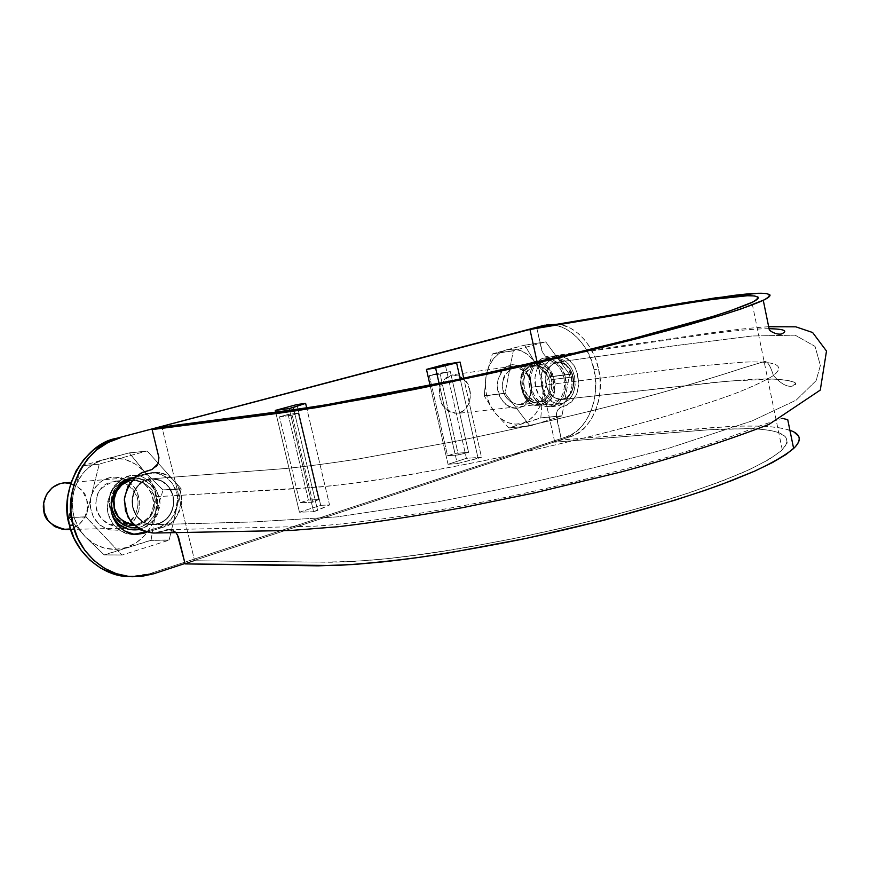 <?xml version="1.0" encoding="UTF-8"?>
<svg xmlns="http://www.w3.org/2000/svg" width="870" height="870" viewBox="0 0 870 870"><rect width="100%" height="100%" fill="white"/><g stroke="black" fill="none" stroke-linecap="round" stroke-linejoin="round"><path stroke-width="0.65" stroke-dasharray="4.35 3.26" d="M134.872 525.154L139.972 524.327L147.117 520.369L152.337 513.757L154.86 505.492L154.316 496.803C153.305 487.961 146.203 482.426 133.001 480.186L137.221 480.349L144.801 483.209L150.793 488.983L154.316 496.803L173.043 495.737C174.609 502.751 173.532 509.233 169.802 515.181C165.833 520.956 160.537 524.099 153.936 524.632C147.302 524.817 141.712 522.207 137.199 516.791C132.903 511.136 131.305 504.665 132.392 497.401C133.784 490.201 137.406 484.84 143.235 481.317L151.228 478.794L161.32 480.697C167.29 483.796 171.194 488.809 173.043 495.737L154.316 496.803C157.568 503.458 152.522 524.327 134.872 525.154L153.381 524.654M551.232 379.701C550.318 371.827 545.011 367.031 535.322 365.313C525.741 370.326 521.989 377.395 524.066 386.497C524.643 394.578 529.917 399.765 539.9 402.038C551.036 400.461 553.233 385.073 551.232 379.701L573.156 376.895L573.558 385.182C572.754 390.902 570.448 395.11 566.62 397.808L561.933 399.569L554.397 397.775C550.253 395.045 547.48 390.771 546.088 384.942C544.903 379.048 545.566 373.73 548.089 369.01C550.373 365.085 553.407 362.833 557.192 362.235L558.823 362.148C563.292 362.388 567.055 364.802 570.111 369.391L573.156 376.895L551.232 379.701L548.72 373.154L544.544 368.162L539.346 365.52L533.886 365.617L529.003 368.467L525.458 373.665L523.794 380.407L524.295 387.65L526.872 394.284L531.113 399.265L536.377 401.842L541.825 401.646L546.654 398.71L550.123 393.523L551.721 386.846L551.232 379.701M546.088 384.942C547.513 390.739 550.275 395.023 554.397 397.775L561.835 399.547L566.62 397.808C570.415 395.089 572.732 390.88 573.558 385.182C574.124 379.418 572.982 374.154 570.111 369.391C567.044 364.834 563.281 362.42 558.823 362.148L557.235 362.235C553.44 362.855 550.395 365.117 548.089 369.01C545.599 373.741 544.935 379.059 546.088 384.942L694.597 366.444L742.969 362.159C775.855 360.811 786.012 365.28 773.43 375.546C765.208 380.734 752.148 386.846 734.247 393.882C713.607 401.364 688.801 409.389 659.841 417.948C612.839 431.259 561.563 443.983 506.025 456.097C451.78 467.527 400.591 476.695 358.353 482.6C334.374 485.786 308.143 488.146 279.661 489.679L173.043 495.737C171.151 488.842 167.247 483.829 161.32 480.697L151.423 478.826L143.235 481.317C137.449 484.873 133.828 490.234 132.392 497.401C131.359 504.654 132.958 511.114 137.199 516.791C141.592 522 146.997 524.621 153.424 524.654L153.936 524.632C160.515 524.055 165.8 520.902 169.802 515.181C173.478 509.222 174.565 502.74 173.043 495.737L321.171 486.928C344.596 484.492 371.805 480.795 402.777 475.857C435.478 470.235 469.898 463.645 506.025 456.097C561.563 443.983 612.839 431.259 659.841 417.948C688.801 409.389 713.607 401.364 734.247 393.882C752.148 386.846 765.208 380.734 773.43 375.546C786.012 365.28 775.855 360.811 742.969 362.159L694.597 366.444L546.088 384.942L549.231 392.511L554.397 397.775L549.209 392.533L546.088 384.942L545.686 376.536L548.089 369.01L552.776 363.877L558.823 362.148L565 364.128L570.111 369.391L573.156 376.895L573.558 385.182L571.231 392.642L566.62 397.808L560.617 399.645L554.397 397.775L560.617 399.613L566.62 397.808L571.209 392.62L573.558 385.182L573.123 376.895L570.111 369.391L567.751 366.411L561.976 362.703L555.723 362.572L550.199 366.096L548.089 369.01L545.718 376.536L546.088 384.942L545.61 377.547L547.252 370.696L550.83 365.454L555.734 362.562L561.215 362.475L566.435 365.204L570.633 370.25L573.134 376.928L573.656 384.181L572.025 390.935L568.545 396.22L563.716 399.167L558.236 399.352L552.961 396.742L548.709 391.663L546.088 384.942C548.916 394.773 554.168 399.645 561.835 399.547C579.942 398.329 575.092 359.06 557.235 362.235C548.241 364.921 544.533 372.48 546.088 384.942M161.32 480.697L168.736 486.765L173.043 495.737L168.693 486.798L165.322 483.296L161.32 480.697L156.872 479.185L152.228 478.783L147.617 479.49L143.235 481.317L152.228 478.739L161.32 480.697M132.392 497.401L136.133 487.972L143.235 481.317L139.374 484.209L133.795 492.474L132.392 497.401L132.805 507.699L132.392 497.401M137.199 516.791L132.762 507.699L137.199 516.791L140.69 520.26L144.779 522.783L149.259 524.273L153.936 524.632L144.768 522.826L137.199 516.791M169.802 515.181L162.864 521.891L153.936 524.632L158.525 523.794L166.67 518.933L169.802 515.181L173.38 505.861L169.802 515.181M173.043 495.737L173.424 505.861L173.043 495.737L173.554 504.622L171.031 513.061L165.746 519.76L158.503 523.794L150.401 524.469L142.647 521.63L136.427 515.769L132.805 507.667L132.207 498.662L134.883 490.136L140.298 483.383L147.628 479.49L155.741 478.978L163.397 481.871L169.433 487.787L173.043 495.737C174.903 512.212 168.367 521.848 153.424 524.654C127.281 526.502 125.28 479.522 151.423 478.826C162.288 478.859 169.487 484.492 173.043 495.737M552.852 379.222C555.093 385.258 552.624 402.527 540.118 404.289C528.927 401.722 523.022 395.904 522.37 386.846C520.564 380.266 523.707 365.085 534.974 363.073C545.86 364.998 551.819 370.381 552.852 379.222L553.407 387.237L551.602 394.719L547.719 400.548L542.314 403.832L536.192 404.071L530.287 401.179L525.524 395.589L522.631 388.14L522.065 380.005L523.936 372.436L527.916 366.607L533.397 363.41L539.52 363.312L545.36 366.292L550.036 371.881L552.852 379.222M469.724 389.88C471.899 395.524 469.408 411.738 457.174 413.446C446.256 411.086 440.503 405.67 439.905 397.177C437.664 387.628 441.808 380.179 452.313 374.839C462.949 376.569 468.756 381.593 469.724 389.88L470.235 397.394L468.441 404.419L464.623 409.9L459.316 413.011L453.335 413.25L447.582 410.575L442.95 405.355L440.155 398.395L439.644 390.771L441.492 383.67L445.407 378.189L450.769 375.155L456.761 375.024L462.448 377.787L466.994 383.007L469.724 389.88M132.719 477.456C118.396 481.588 111.24 489.712 111.24 501.827L114.361 489.94L120.386 482.513L128.532 478.206L137.536 477.641L146.029 480.849L152.75 487.341L156.698 496.107C159.917 503.338 155.6 525.034 136.894 527.753L140.625 526.97L148.639 522.522L154.49 515.105L157.307 505.84L156.698 496.107C155.567 486.156 147.574 479.935 132.719 477.456L71.09 482.35M64.01 482.915C78.137 485.177 85.739 490.919 86.793 500.119C90.262 507.014 84.76 528.742 65.859 529.558M70.709 483.492L76.68 486.025L83.052 492.018L86.793 500.119L87.348 509.124L84.64 517.704L79.05 524.577L70.47 528.938M64.391 482.883L68.599 483.067M156.372 466.461L152.13 469.452M153.468 533.038L156.774 532.755M159.569 532.179L165.039 530.493M167.779 529.754L173.195 530.624M175.533 532.255L177.36 534.528M789.906 430.291C777.106 426.289 756.019 425.093 726.657 426.691L561.389 440.002L554.755 442.178L537.105 361.974L554.755 442.178L703.689 430.161L721.089 429.051L751.104 428.725C783.413 429.91 793.81 436.968 782.293 449.888C774.637 456.282 762.272 463.492 745.198 471.518C725.46 479.925 701.666 488.679 673.826 497.803C628.586 511.799 579.05 524.599 525.23 536.203C471.638 547.121 423.657 554.821 381.267 559.279C357.787 561.509 331.742 562.411 303.13 561.976L194.652 560.758L185.114 563.901L194.652 560.758L161.885 427.007L194.652 560.758L331.231 562.248L352.6 561.531L386.302 558.768C411.01 556.213 438.48 552.309 468.723 547.056L514.768 538.356L561.313 528.231L607.227 516.921L650.173 505.013L689.073 492.844L722.263 480.979L749.135 469.735L768.949 459.512L781.575 450.562L787.209 443.015L786.088 437.066L778.759 432.673C771.82 430.302 761.609 428.953 748.135 428.627L707.44 429.878L554.755 442.178L561.389 440.002L711.551 427.692L742.056 426.104L759.543 426.148C770.418 426.474 779.226 427.464 785.958 429.127L794.158 432.14M561.389 440.002L556.387 416.915L556.909 411.76L557.985 409.618L561.259 407.095L567.066 405.137L571.764 401.788L576.603 394.414L578.713 384.888L577.865 374.763L574.102 365.607L568.067 358.821L560.65 355.536L556.778 355.362L549.285 357.135L545.512 356.08L543.87 354.59L541.673 350.229L536.714 327.685L542.445 352.361L545.098 355.776C546.719 357.635 550.362 357.526 556.017 355.449C563.401 355.71 569.687 359.538 574.852 366.922C578.463 375.688 579.148 384.583 576.908 393.621C569.926 406.192 562.314 406.649 561.085 407.149C558.529 408.269 556.963 410.586 556.376 414.109L561.389 440.002M175.925 532.636L168.954 529.656L153.261 533.049M129.967 576.636L137.525 576.321L149.868 573.667L565.815 437.044L573.504 433.39L580.377 427.79L586.195 420.493L590.741 411.771L593.873 401.962L595.482 391.424L595.515 380.538L593.971 369.706L590.904 359.299L586.434 349.707L580.703 341.279L573.906 334.33L566.294 329.143L558.138 325.913L549.742 324.804L544.457 325.217M288.133 414.446L308.393 500.043L299.889 502.751L279.498 416.817L288.133 414.446L298.269 413.163L288.133 414.446L308.393 500.043L318.67 499.576L298.269 413.163L292.211 415.218L298.269 413.163L318.67 499.576L308.393 500.043L299.889 502.751L279.498 416.817L292.211 415.218L279.498 416.817L288.133 414.446M571.285 376.427L571.949 385.932L569.839 394.795L565.282 401.722L558.921 405.627L551.71 405.909L544.75 402.484L539.106 395.839L535.692 386.987L535.028 377.297L537.214 368.304L541.923 361.387L548.383 357.603L555.604 357.505L562.466 361.061L567.969 367.705L571.285 376.427C570.078 365.9 563.031 359.495 550.177 357.222C536.931 359.625 533.256 377.623 535.387 385.432C536.159 392.577 543.119 406.714 556.267 406.181C571.035 404.137 573.939 383.583 571.285 376.427M139.863 533.332L129.858 534.202L120.288 530.809L112.621 523.631L108.087 513.746L107.401 502.719L110.675 492.257L117.374 484.003L126.433 479.207L146.193 473.606L156.024 472.997L165.3 476.553L172.63 483.698L176.936 493.333L177.61 504.045L174.544 514.235L168.182 522.391L159.438 527.274L144.79 531.809L159.438 527.274L163.321 527.176L146.693 532.331L163.321 527.176L159.438 527.274C169.541 525.567 175.62 515.736 177.676 497.77C175.827 479.609 159.253 471.083 150.651 472.801L146.193 473.606L159.895 472.682L169.182 476.249L176.534 483.426L180.851 493.105L181.536 503.85L178.47 514.083L172.086 522.272L163.321 527.176C173.445 525.469 179.535 515.595 181.602 497.564C179.742 479.326 163.136 470.757 154.501 472.486L150.651 472.801M436.816 373.589L454.912 453.422L447.561 455.76L429.356 375.633L436.816 373.589L454.912 453.422L468.56 452.346L458.37 454.923L447.561 455.76L454.912 453.422L468.56 452.346L458.37 454.923L447.561 455.76L429.356 375.633L436.816 373.589L450.334 371.631L468.56 452.346L450.334 371.631L440.068 374.089L458.37 454.923L440.068 374.089L429.356 375.633L450.334 371.631L436.816 373.589M544.283 325.249C564.434 319.997 589.947 344.031 593.971 369.706C601.42 396.046 586.521 432.531 565.815 437.044L570.372 436.664L185.005 563.477L570.372 436.664L578.071 432.999L584.955 427.387L590.774 420.058L595.33 411.314L598.451 401.472L600.061 390.902L600.093 379.983L598.549 369.108L595.482 358.668L591.002 349.044L585.26 340.583L578.452 333.612L570.829 328.392L562.672 325.152L557.398 324.195C576.168 325.119 594.797 347.565 598.549 369.108L593.971 369.706L598.549 369.108C606.009 395.535 591.111 432.14 570.372 436.664L565.815 437.044L149.868 573.667L153.729 573.776L149.868 573.667L129.826 576.636M296.931 404.55L320.715 505.339L299.443 512.202L275.681 412.13L299.443 512.202L313.624 511.712L289.634 410.314L313.624 511.712L317.615 510.407L293.832 409.748L317.615 510.407L329.545 504.981L306.686 407.899L329.545 504.981L320.715 505.339L296.931 404.55M574.548 376.231L575.168 385.062L573.21 393.305L568.98 399.732L563.086 403.365L556.398 403.615L549.949 400.428L544.729 394.24L541.553 386.019L540.933 377.036L542.967 368.673L547.317 362.257L553.309 358.734L559.997 358.636L566.37 361.942L571.47 368.119L574.548 376.231C576.495 391.163 572.036 400.352 561.183 403.8C551.634 404.18 545.098 398.253 541.553 386.019C539.617 371.153 543.978 361.963 554.636 358.429C564.391 357.929 571.024 363.856 574.548 376.231M134.35 477.75L150.031 473.291L134.35 477.75M448.028 464.265L430.084 385.301L448.028 464.265L457.283 463.623L439.111 383.442L457.283 463.623L478.098 458.327L460.23 379.015L478.098 458.327L481.491 457.228L463.721 378.265L481.491 457.228L466.429 458.338L448.028 464.265L466.429 458.338L445.179 364.334L466.429 458.338L481.491 457.228L457.283 463.623L448.028 464.265M565.261 377.199C564.054 366.727 557.028 360.354 544.185 358.092C530.961 360.484 527.285 378.406 529.406 386.182C530.167 393.294 537.127 407.367 550.253 406.823C565 404.789 567.903 384.322 565.261 377.199L561.944 368.521L556.463 361.909L549.601 358.364L542.391 358.473L535.942 362.235L531.244 369.13L529.047 378.08L529.71 387.726L533.125 396.535L538.747 403.158L545.697 406.562L552.896 406.279L559.247 402.386L563.814 395.491L565.913 386.661L565.261 377.199M563.967 377.58L564.576 386.345L562.618 394.534L558.399 400.907L552.515 404.517L545.849 404.767L539.411 401.614L534.202 395.48L531.048 387.324L530.439 378.406L532.462 370.12L536.812 363.736L542.782 360.245L549.459 360.147L555.81 363.421L560.9 369.543L563.967 377.58C560.454 365.313 553.842 359.43 544.109 359.941C533.473 363.453 529.123 372.577 531.048 387.324L541.553 386.019L531.048 387.324C534.572 399.46 541.096 405.333 550.612 404.952C561.444 401.527 565.902 392.403 563.967 377.58M130.228 478.913L126.433 479.207L130.228 478.913M135.154 534.278L133.175 534.387C123.931 535.583 107.728 525.208 107.195 507.221C110.229 489.886 116.634 480.544 126.433 479.207L146.193 473.606L154.501 472.486M313.624 511.712L329.545 504.981L320.715 505.339L299.443 512.202L313.624 511.712M312.776 502.186L292.211 415.218L312.776 502.186L318.67 499.576L312.776 502.186L299.889 502.751L312.776 502.186M68.98 517.748L73.7 491.713C70.002 508.863 73.754 523.773 84.956 536.464L68.98 517.748L85.978 516.813L121.985 555.06L86.043 517.095L68.915 517.465L85.978 516.813L99.278 464.047L85.978 516.813L68.915 517.465L73.7 491.713L81.9 465.918L104.128 459.414C88.718 464.199 78.572 474.966 73.7 491.713L72.21 503.741L73.689 515.779L78.05 526.948L84.956 536.464C96.951 548.154 110.664 551.863 126.096 547.6C141.125 542.227 150.836 531.407 155.23 515.149C158.655 498.662 155.077 484.177 144.507 471.703L163.027 490.169L155.23 515.149L151.065 540.183L104.193 554.886L84.956 536.464L93.895 543.663L104.226 548.067L115.221 549.394L126.096 547.6L136.144 542.847L144.681 535.485L151.184 526.045L155.23 515.149L156.578 503.523L155.154 491.909L151.043 481.066L144.507 471.703L135.948 464.428L125.922 459.762L115.079 458.044L104.128 459.414L93.84 463.84L84.934 471.04L78.05 480.555L73.7 491.713L81.9 465.918L99.093 464.243L82.084 465.722L99.278 464.047L146.997 450.975L99.278 464.047L82.084 465.722L129.238 452.878L144.507 471.703C133.175 459.936 119.712 455.847 104.128 459.414L129.238 452.878L147.248 451.051L181.145 488.744L147.248 451.051L129.489 452.955L144.507 471.703L162.962 489.908L181.145 488.744L162.962 489.908L181.21 489.016L169.15 539.987L181.21 489.016L163.027 490.169L155.23 515.149L151.065 540.183L169.15 539.987L150.891 540.379L168.976 540.194L121.985 555.06L168.976 540.194L150.891 540.379L104.454 554.951L121.985 555.06L104.193 554.886L121.735 554.984L104.193 554.886L84.956 536.464L68.98 517.748M138.885 510.451L134.709 519.814L127.531 526.763L118.429 530.254L108.739 529.699L99.963 525.143L93.471 517.248L90.295 507.243L90.937 496.672L95.287 487.2L102.649 480.294L111.871 476.988L121.506 477.76L130.108 482.426L136.405 490.267L139.483 500.098L138.885 510.451C141.179 494.562 135.383 483.655 121.506 477.76C106.673 475.063 96.483 481.36 90.937 496.672C88.588 512.974 94.525 523.979 108.739 529.699C123.627 531.994 133.675 525.578 138.885 510.451M158.644 509.602L159.243 499.021L156.111 488.983L149.727 480.969L141.005 476.194L131.239 475.411L121.909 478.772L114.448 485.83L110.044 495.498L109.402 506.307L112.948 517.095C105.748 498.727 108.456 486.939 126.585 476.532C150.39 468.789 164.593 499.684 158.644 509.602L154.414 519.162L147.16 526.263L139.57 529.504C151.402 524.469 157.764 517.835 158.644 509.602M96.809 497.694C103.051 469.278 144.855 481.936 137.025 509.265C131.468 537.399 88.947 525.817 96.809 497.694M137.025 509.265C140.342 500.511 136.285 491.659 124.845 482.698L115.482 481.056C102.247 485.482 95.82 492.268 96.189 501.403C94.341 509.581 102.323 526.328 117.33 526.1L126.618 523.49C132.871 518.944 136.34 514.203 137.025 509.265M152.728 508.569C156.437 501.533 149.727 478.804 130.946 479.859C117.57 484.362 111.077 491.267 111.458 500.565C109.587 508.885 117.678 525.926 132.849 525.687C145.236 522.598 151.858 516.9 152.728 508.569C154.327 502.023 152.805 491.3 143.387 483.198C135.687 479.696 128.401 479.653 121.539 483.089C116.482 487.591 113.328 492.159 112.078 496.792C111.023 501.479 111.665 507.166 113.981 513.844C118.385 520.608 124.758 524.556 133.088 525.687C144.833 522.261 151.38 516.562 152.728 508.569M484.285 395.97L486.199 375.122C483.916 389.01 486.678 401.385 494.497 412.26L484.285 395.97L505.078 393.196L530.026 425.985L505.133 393.425L484.285 395.97L505.078 393.196L513.343 350.664L505.078 393.196L484.231 395.741L486.199 375.122L492.366 354.036L506.547 349.805C496.063 353.155 489.277 361.583 486.199 375.122L485.351 384.91L486.526 394.828L489.658 404.158L494.497 412.26C502.849 422.363 512.289 425.995 522.826 423.168C533.092 419.416 539.628 410.934 542.445 397.71C544.576 384.257 541.923 372.175 534.463 361.474L548.372 377.178L542.445 397.71L540.803 417.872L508.83 427.909L494.497 412.26L500.707 418.546L507.841 422.602L515.388 424.168L522.826 423.168L529.667 419.699L535.452 414.022L539.802 406.518L542.445 397.71L543.217 388.183L542.075 378.559L539.096 369.456L534.463 361.474L528.471 355.156L521.511 350.925L514.039 349.087L506.547 349.805L499.565 353.046L493.573 358.614L489.005 366.139L486.199 375.122L492.366 354.036L513.213 350.827L492.496 353.883L513.343 350.664L545.599 341.834L513.343 350.664L492.496 353.883L524.599 345.14L534.463 361.474C526.481 351.349 517.182 347.456 506.547 349.805L524.599 345.14L545.773 341.91L569.535 374.426L545.773 341.91L524.762 345.205L534.463 361.474L548.317 376.96L569.48 374.198L548.317 376.96L569.535 374.426L561.966 415.762L569.535 374.426L548.372 377.178L542.445 397.71L540.803 417.872L561.966 415.762L540.803 417.872L561.846 415.914L530.026 425.985L561.846 415.914L540.683 418.035L509.004 427.975L530.026 425.985L508.83 427.909L529.841 425.919L508.83 427.909L494.497 412.26L484.285 395.97M531.113 393.164L528.362 400.689L523.533 406.105L517.324 408.585L510.679 407.715L504.6 403.604L500.054 396.861L497.738 388.52L498.031 379.875L500.881 372.273L505.829 366.901L512.093 364.552L518.716 365.563L524.697 369.739L529.134 376.449L531.385 384.66L531.113 393.164C532.386 385.225 530.82 378.091 526.415 371.784C513.952 360.245 504.491 362.942 498.031 379.875C492.061 407.019 527.024 420.438 531.113 393.164M554.364 390.38L554.625 381.734L552.352 373.371L547.882 366.531L541.869 362.268L535.202 361.235L528.895 363.606L523.936 369.076L521.076 376.808L520.793 385.606L523.131 394.099L527.72 400.972L533.832 405.17L540.52 406.062L546.751 403.539L551.613 398.036L554.364 390.38C556.909 381.625 553.287 372.512 543.5 363.062C532.266 357.102 522.913 367.412 521.598 374.578C519.412 379.875 520.325 387.172 524.327 396.448C535.333 415.751 555.68 400.7 554.364 390.38M503.067 380.668C508.461 366.466 516.378 364.193 526.839 373.861C530.548 379.157 531.864 385.149 530.787 391.815C527.329 414.718 498.064 403.386 503.067 380.668M530.787 391.815C533.538 386.095 527.568 366.226 514.453 367.847C505.916 371.653 501.979 377.297 502.653 384.779C502.588 395.687 508.069 402.353 519.075 404.767C526.437 402.136 530.352 397.818 530.787 391.815M549.307 389.586C552.058 383.779 546.045 363.627 532.875 365.248C524.295 369.108 520.347 374.829 521.032 382.408C520.086 389.793 527.394 403.919 537.551 402.701C544.946 400.037 548.872 395.665 549.307 389.586C551.449 382.245 548.404 374.633 540.194 366.727C529.928 364.465 523.827 367.684 521.88 376.373C520.053 380.799 520.815 386.889 524.164 394.643C533.332 410.781 550.395 398.232 549.307 389.586M133.001 480.186L151.456 478.772M535.322 365.313L557.148 362.246M539.9 402.038L561.792 399.591M561.835 399.547L727.983 381.125L772.527 379.081C784.479 379.624 792.276 380.995 795.919 383.191L792.32 386.128C786.958 387.183 780.662 383.648 773.43 375.546C770.331 365.443 767.242 360.789 764.175 361.594L742.23 368.26C720.262 375.514 693.39 383.637 661.635 392.631C601.029 409.248 526.165 426.996 455.521 441.308L358.483 458.958C330.48 463.253 306.37 466.429 286.176 468.473L151.423 478.826L286.176 468.473C306.37 466.429 330.48 463.253 358.483 458.958L455.521 441.308C526.165 426.996 601.029 409.248 661.635 392.631C693.39 383.637 720.262 375.514 742.23 368.26L764.175 361.594C767.242 360.789 770.331 365.443 773.43 375.546C780.662 383.648 786.958 387.183 792.32 386.128C805.837 381.691 777.813 377.025 746.047 379.755L714.564 382.43L561.835 399.547M557.235 362.235L675.729 345.597L752.071 335.994L795.147 335.167L815.049 346.412L820.377 365.487L816.114 380.625L796.224 400.102L752.202 420.862L669.084 448.126C595.036 468.473 518.248 486.297 438.719 501.62L337.19 516.878L252.137 521.989L153.424 524.654L252.137 521.989L337.19 516.878L438.719 501.62C518.248 486.297 595.036 468.473 669.084 448.126L752.202 420.862L796.224 400.102L816.114 380.625L820.377 365.487L815.049 346.412L795.147 335.167L752.071 335.994L675.729 345.597L557.235 362.235M540.118 404.289L457.174 413.446M534.974 363.073L452.313 374.839M134.817 527.905L70.633 529.438M168.954 529.656L314.418 526.209C355.547 523.533 415.664 515.062 483.198 501.892C551.178 488.342 621.571 470.985 678.1 454.086C709.431 444.32 736.488 434.967 759.271 426.039L782.228 418.339M768.678 326.718C749.461 328.001 732.148 329.817 699.763 334.504L556.017 355.449M769.08 328.675C754.029 328.806 732.768 330.752 705.287 334.526L549.579 357.102M782.293 449.888L751.963 302.445M544.185 358.092L550.177 357.222M550.253 406.823L556.267 406.181M544.468 359.886L555.006 358.375M560.661 403.865L550.09 405.018M136.644 534.332L133.175 534.387M115.482 481.056L130.946 479.859M117.33 526.1L132.849 525.687M527.785 373.85L527.992 375.59M530.287 393.936L530.515 395.676M514.453 367.847L532.875 365.248M519.075 404.767L537.551 402.701M521.598 374.578L521.88 376.373M524.327 396.448L524.164 394.643"/><path stroke-width="1.3" d="M131.881 480.305C117.548 482.535 112.143 498.608 114.024 505.992C114.079 514.942 120.691 521.337 133.849 525.154L124.269 522.239L118.146 516.465L114.514 508.548L113.97 499.706L116.58 491.332L121.941 484.71L129.195 480.86L131.881 480.294M136.894 527.753L134.817 527.905C115.938 526.219 110.849 511.386 111.24 501.827L112.045 509.276L116.123 518.172L123.007 524.654L131.62 527.731L136.894 527.764M70.633 529.438L65.859 529.558C51.156 526.002 43.783 519.379 43.739 509.679C41.597 501.816 48.154 484.438 64.01 482.915L71.09 482.35M70.47 528.938L62.825 529.395L54.647 526.557L48.111 520.575L44.261 512.365L43.696 503.186L46.512 494.497L52.265 487.613L60.019 483.622L64.391 482.883M68.599 483.067L70.709 483.492M768.678 326.718L795.778 326.815L812.613 332.514L826.5 351.056L820.279 390.086L768.873 424.462C724.395 441.601 674.815 457.522 620.125 472.225L534.256 492.953L463.057 507.569C416.969 515.921 375.34 522.315 338.158 526.731L291.243 530.439L153.261 533.049C142.593 531.711 134.067 526.219 127.683 516.595L124.301 500.022C126.291 488.309 131.87 479.337 141.027 473.106L152.141 469.452L158.079 463.623L158.927 457.74L152.13 429.595L298.312 410.477L381.049 396.024L486.624 374.252C561.183 357.842 634.73 339.822 687.648 325.119L722.143 315.038C740.805 309.122 754.518 304.228 763.273 300.346C776.921 293.005 767.09 291.363 733.801 295.398L684.744 302.684L536.714 327.685L529.95 329.48L677.273 304.663L723.927 297.757C755.486 293.94 764.828 295.506 751.963 302.445C743.654 306.131 730.637 310.797 712.878 316.43L639.515 336.962C593.318 348.859 543.065 360.822 488.744 372.86C434.75 384.573 386.682 394.186 344.553 401.69C321.258 405.746 295.648 409.574 267.71 413.174L161.885 427.007L292.244 409.966L326.054 404.833L453.531 380.429L564.315 355.612L632.577 338.756L711.551 316.843L729.723 311.025L752.604 302.118C757.248 299.78 759.031 298.095 757.987 297.062L754.529 295.952L747.395 295.746L706.951 300.019L529.95 329.48L536.714 327.685L715.379 297.866L758.074 293.277L765.752 293.451L769.613 294.549C770.874 295.593 769.167 297.333 764.48 299.748L740.946 308.981L722.067 315.06L639.417 338.038L567.631 355.776L450.975 381.919L413.467 389.651L317.158 407.497L281.891 412.815L152.13 429.595L161.885 427.007L152.13 429.595L158.905 457.544L158.003 463.819L156.372 466.461M152.13 469.452L142.778 472.301L135.589 476.662L127.988 486.091L124.443 498.151L125.465 510.799L131 521.913L140.005 529.754L153.468 533.038M156.774 532.755L159.569 532.179M165.039 530.493L167.779 529.754M173.195 530.624L175.533 532.255M177.36 534.528L185.114 563.901L334.906 565.543C358.886 564.293 386.671 561.607 418.274 557.485C451.617 552.537 486.678 546.36 523.435 538.954C597.342 523.294 669.65 503.295 721.154 484.601L754.584 471.17C772.538 462.753 785.556 455.184 793.636 448.485C802.129 440.035 800.879 433.967 789.906 430.291M794.158 432.14L798.584 436.185C800.248 439.23 798.964 442.971 794.734 447.397L786.034 454.488L772.647 462.459L754.507 471.203L731.8 480.577L704.852 490.397L674.065 500.457L603.53 520.347L526.589 538.302L450.671 552.559C426.202 556.561 403.626 559.66 382.952 561.879L354.014 564.489L318.17 565.837L185.114 563.901L178.459 536.942L175.925 532.636M529.95 329.48L537.105 361.974L529.95 329.48M544.457 325.217L116.308 438.371L104.335 442.95L93.362 450.04L83.846 459.403L76.19 470.681L70.731 483.448L67.708 497.161L67.262 511.277L69.426 525.208L74.102 538.367L81.084 550.221L90.056 560.269L100.659 568.143L112.426 573.547L124.878 576.299L129.967 576.636M139.863 533.332L143.691 533.256L146.693 532.331L139.863 533.332L144.79 531.809L135.154 534.278M129.826 576.636L129.347 576.614C102.018 576.886 74.766 551.58 69.426 525.208L73.08 525.099C61.574 491.093 88.207 443.037 120.071 437.904L116.308 438.371C84.531 443.493 57.964 491.343 69.426 525.208L73.08 525.099L77.767 538.323L84.76 550.221L93.775 560.313L104.4 568.23L116.199 573.645L128.684 576.408L141.364 576.44L153.729 573.776L185.005 563.477L153.729 573.776L133.164 576.734C105.759 577.006 78.43 551.591 73.08 525.099L70.905 511.114L71.34 496.933L74.374 483.154L79.844 470.344L87.522 459.012L97.059 449.616L108.065 442.493L120.071 437.904L116.308 438.371L548.6 324.51M557.398 324.195L545.936 325.097L557.387 324.195M275.279 410.422L296.931 404.55L275.279 410.422L289.221 408.574L305.62 403.375L296.931 404.55L305.62 403.375L306.686 407.899L305.62 403.375L293.288 407.464L293.832 409.748L293.288 407.464L289.221 408.574L289.634 410.314L289.221 408.574L275.279 410.422L275.681 412.13L275.279 410.422M136.992 534.321L143.691 533.256L133.675 534.136L124.073 530.722L116.384 523.512L111.838 513.594L111.153 502.512L114.427 492.018L121.147 483.72L130.228 478.913L134.35 477.75L130.228 478.913C120.408 480.251 113.981 489.625 110.947 507.047C111.48 525.11 127.727 535.529 136.992 534.321L136.644 534.332M430.084 385.301L426.474 369.402L445.179 364.334L460.078 362.072L445.179 364.334L426.474 369.402L435.609 368.032L460.078 362.072L435.609 368.032L426.474 369.402L430.084 385.301M463.721 378.265L460.078 362.072L463.721 378.265M460.23 379.015L456.619 363.007L460.23 379.015M439.111 383.442L435.609 368.032L439.111 383.442M112.948 517.095L119.223 524.599L128.118 529.254L139.57 529.504C127.944 531.211 119.07 527.068 112.948 517.095M793.636 448.485L787.731 419.677L782.228 418.339M763.273 300.346L769.265 329.599C769.732 330.97 775.899 334.819 781.238 334.047C788.557 330.872 784.501 329.077 769.08 328.675M129.347 576.614L133.034 576.723"/></g></svg>
